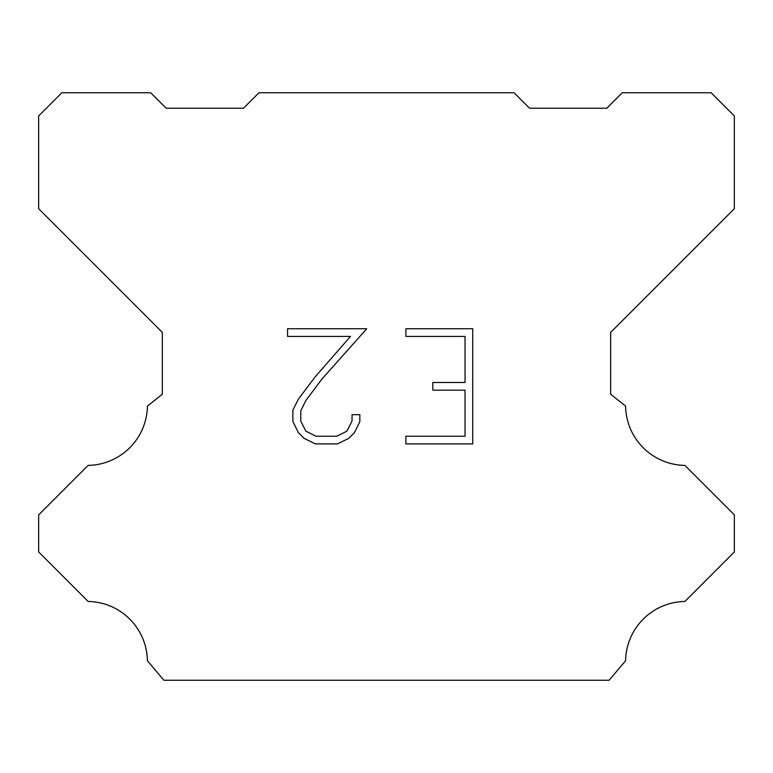 <?xml version="1.0" encoding="UTF-8"?>
<svg xmlns="http://www.w3.org/2000/svg" width="773" height="773" viewBox="0 0 773 773"><rect width="100%" height="100%" fill="white"/><g stroke="black" fill="none" stroke-linecap="round" stroke-linejoin="round"><path stroke-width="1.16" d="M465.046 436.223L465.046 390.162L432.812 390.162L432.812 382.49L465.046 382.49L465.046 336.429L405.902 336.429L405.902 328.747L472.718 328.747L472.718 443.895L405.902 443.895L405.902 436.223L465.046 436.223M359.841 414.695L359.841 421.604L354.363 432.841L348.671 438.426L337.424 443.895L315.307 443.895L304.137 438.349L298.436 432.725L292.89 421.488L292.89 410.086L298.436 399.071L314.708 377.417L350.469 336.429L287.566 336.429L287.566 328.747L366.731 328.747L321.906 379.108L305.934 400.395L300.765 410.898L300.765 421.005L305.789 431.131L315.983 436.223L336.825 436.223L346.942 431.112L352.044 421.005L352.044 414.695L359.841 414.695M258.955 92.76L514.045 92.76L529.505 108.22L606.805 108.22L622.265 92.76L711.16 92.76L734.35 115.95L734.35 208.71L610.67 332.39L610.67 394.23L625.579 406.105A60.294 60.294 0 0 0 684.868 465.394L734.34 514.866L734.34 551.97L684.868 601.462A60.294 60.294 0 0 0 625.599 660.741L609.124 680.24L163.876 680.24L147.401 660.741A60.265 60.265 0 0 0 88.132 601.462L38.66 551.97L38.66 514.866L88.132 465.394A60.323 60.323 0 0 0 147.421 406.105L162.33 394.23L162.33 332.39L38.65 208.71L38.65 115.95L61.84 92.76L150.735 92.76L166.195 108.22L243.495 108.22L258.955 92.76"/></g></svg>
